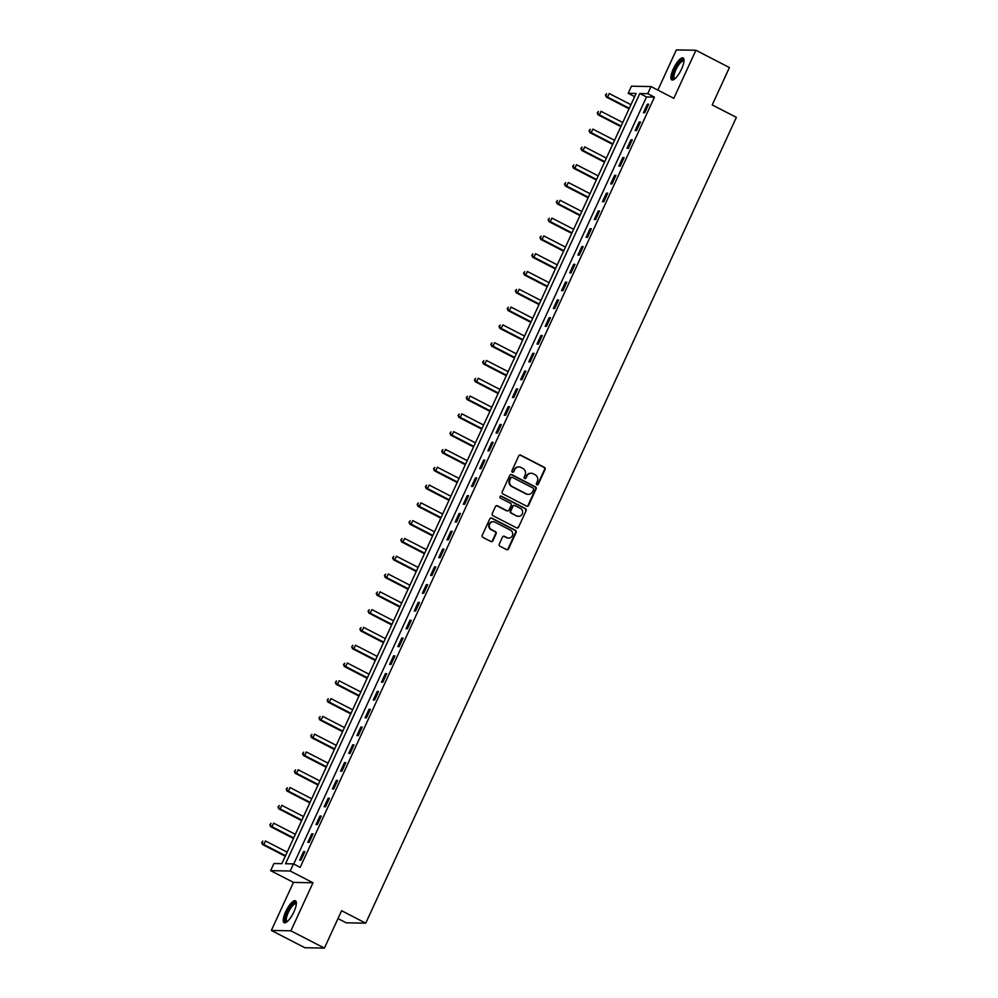 <?xml version="1.0" encoding="UTF-8"?>
<svg xmlns="http://www.w3.org/2000/svg" width="998" height="998" viewBox="0 0 998 998"><rect width="100%" height="100%" fill="white"/><g stroke="black" fill="none" stroke-linecap="round" stroke-linejoin="round"><path stroke-width="1.5" d="M536.899 484.791A1.085 1.023 91.1 0 0 538.259 484.292L545.095 469.434A1.559 1.46 91.1 0 0 544.421 467.363L520.731 455.15A1.559 1.46 91.1 0 0 518.773 455.861L511.949 470.707A1.085 1.023 91.1 0 0 512.847 472.279A1.085 1.023 91.1 0 0 513.783 471.667L514.669 469.746A4.978 4.691 91.1 0 1 520.944 467.438L522.915 468.461A4.978 4.691 91.1 0 1 525.073 475.098L524.187 477.019A1.085 1.023 91.1 0 0 525.085 478.591A1.085 1.023 91.1 0 0 526.021 477.98L526.907 476.058A4.978 4.691 91.1 0 1 533.182 473.751L535.153 474.774A4.978 4.691 91.1 0 1 537.311 481.41L536.425 483.331A1.085 1.023 91.1 0 0 536.899 484.791M537.061 484.853A1.085 1.023 91.1 0 0 537.735 484.279L544.571 469.434A1.559 1.46 91.1 0 0 543.898 467.351L520.207 455.138A1.559 1.46 91.1 0 0 519.858 455.013M512.585 472.229A1.085 1.023 91.1 0 0 513.259 471.655L514.669 469.746M524.823 478.541A1.085 1.023 91.1 0 0 525.497 477.967L526.907 476.058M293.923 911.848A12.35 3.743 -62.7 0 0 295.458 900.795A12.35 3.743 -62.7 0 0 285.678 911.685A12.35 3.743 -62.7 0 0 284.143 922.738A12.35 3.743 -62.7 0 0 293.923 911.848M681.572 69.024A12.35 3.743 -62.7 0 0 683.106 57.971A12.35 3.743 -62.7 0 0 673.338 68.874A12.35 3.743 -62.7 0 0 671.791 79.915A12.35 3.743 -62.7 0 0 681.572 69.024M499.274 544.097A1.559 1.46 91.1 0 0 499.948 546.18L506.597 549.599A1.559 1.46 91.1 0 0 508.556 548.888L516.141 532.396A1.559 1.46 91.1 0 0 515.467 530.312L491.777 518.099A1.559 1.46 91.1 0 0 489.818 518.823L482.234 535.315A1.559 1.46 91.1 0 0 482.907 537.386L490.929 541.527A1.559 1.46 91.1 0 0 492.887 540.804L496.143 533.755A1.559 1.46 91.1 0 0 495.47 531.672L491.49 529.626A4.154 3.917 91.1 0 1 493.286 521.729A4.154 3.917 91.1 0 1 494.921 522.141L510.514 530.188A4.154 3.917 91.1 0 1 508.718 538.084A4.154 3.917 91.1 0 1 507.084 537.66L504.477 536.325A1.559 1.46 91.1 0 0 502.518 537.036L499.274 544.097M293.474 863.894L290.206 871.005L270.658 870.643L273.939 863.52L281.86 863.669L636.113 93.463L628.191 93.313L631.46 86.19L651.008 86.564L647.739 93.675L639.818 93.525L285.553 863.744L293.474 863.894L300.186 867.349L654.439 97.13L647.739 93.675M651.008 86.564L673.8 98.315L695.905 50.262L729.413 67.552L712.223 104.927L736.362 117.365L365.73 923.175L341.603 910.725L324.412 948.1L290.892 930.81L312.998 882.768L290.206 871.005M526.582 506.148A1.559 1.46 91.1 0 0 528.541 505.425L536.126 488.933A1.559 1.46 91.1 0 0 535.452 486.862L511.762 474.636A1.559 1.46 91.1 0 0 509.803 475.36L502.219 491.852A1.559 1.46 91.1 0 0 502.892 493.923L526.582 506.148M526.133 510.664L518.548 527.156A1.559 1.46 91.1 0 1 516.59 527.867L492.9 515.654A1.559 1.46 91.1 0 1 492.226 513.583L495.47 506.522A1.559 1.46 91.1 0 1 497.428 505.799L507.034 510.764A1.559 1.46 91.1 0 0 508.992 510.04L511.151 505.362A1.559 1.46 91.1 0 0 510.477 503.279L500.472 498.127A1.085 1.023 91.1 0 1 500.946 496.056A1.085 1.023 91.1 0 1 501.383 496.168L525.459 508.593A1.559 1.46 91.1 0 1 526.133 510.664L518.548 527.156M324.412 948.1L304.864 947.738L271.344 930.448L290.892 930.81M695.905 50.262L676.357 49.9L657.869 90.094M654.439 97.13L646.517 96.981L293.724 864.019M647.34 104.179L643.411 112.724L644.733 112.749L648.65 104.204L647.34 104.179L648.413 104.74M639.157 121.981L635.227 130.513L636.537 130.538L640.466 122.005L639.157 121.981L640.229 122.529M630.961 139.77L627.031 148.315L628.353 148.34L632.283 139.795L630.961 139.77L632.046 140.331M622.777 157.572L618.847 166.117L620.17 166.142L624.099 157.597L622.777 157.572L623.862 158.121M614.593 175.361L610.664 183.906L611.986 183.931L615.916 175.386L614.593 175.361L615.666 175.922M606.41 193.163L602.48 201.708L603.802 201.733L607.732 193.188L606.41 193.163L607.483 193.712M598.226 210.952L594.297 219.498L595.619 219.523L599.549 210.977L598.226 210.952L599.299 211.514M590.043 228.754L586.113 237.299L587.435 237.324L591.365 228.779L590.043 228.754L591.115 229.303M581.859 246.543L577.929 255.089L579.239 255.114L583.169 246.568L581.859 246.543L582.932 247.105M573.663 264.345L569.733 272.891L571.056 272.916L574.985 264.37L573.663 264.345L574.748 264.907M565.479 282.147L561.55 290.68L562.872 290.705L566.802 282.172L565.479 282.147L566.565 282.696M557.296 299.936L553.366 308.482L554.688 308.507L558.618 299.961L557.296 299.936L558.369 300.498M549.112 317.738L545.182 326.271L546.505 326.296L550.434 317.763L549.112 317.738L550.185 318.287M540.928 335.528L536.999 344.073L538.321 344.098L542.251 335.553L540.928 335.528L542.001 336.089M532.745 353.329L528.815 361.862L530.138 361.887L534.067 353.354L532.745 353.329L533.818 353.878M524.561 371.119L520.632 379.664L521.954 379.689L525.871 371.144L524.561 371.119L525.634 371.68M516.378 388.921L512.448 397.466L513.758 397.478L517.688 388.946L516.378 388.921L517.451 389.469M508.182 406.71L504.252 415.255L505.574 415.28L509.504 406.735L508.182 406.71L509.267 407.271M499.998 424.512L496.068 433.057L497.391 433.082L501.32 424.537L499.998 424.512L501.083 425.061M491.814 442.301L487.885 450.846L489.207 450.871L493.137 442.326L491.814 442.301L492.887 442.863M483.631 460.103L479.701 468.648L481.024 468.673L484.953 460.128L483.631 460.103L484.704 460.652M475.447 477.892L471.518 486.438L472.84 486.463L476.77 477.917L475.447 477.892L476.52 478.454M467.264 495.694L463.334 504.24L464.656 504.264L468.586 495.719L467.264 495.694L468.336 496.243M459.08 513.496L455.15 522.029L456.46 522.054L460.39 513.508L459.08 513.496L460.153 514.045M450.884 531.285L446.954 539.831L448.277 539.856L452.206 531.31L450.884 531.285L451.969 531.847M442.7 549.087L438.771 557.62L440.093 557.645L444.023 549.112L442.7 549.087L443.786 549.636M434.517 566.876L430.587 575.422L431.909 575.447L435.839 566.901L434.517 566.876L435.59 567.438M426.333 584.678L422.404 593.211L423.726 593.236L427.655 584.703L426.333 584.678L427.406 585.227M418.15 602.468L414.22 611.013L415.542 611.038L419.472 602.493L418.15 602.468L419.222 603.029M409.966 620.269L406.036 628.802L407.359 628.827L411.288 620.294L409.966 620.269L411.039 620.818M401.782 638.059L397.853 646.604L399.175 646.629L403.092 638.084L401.782 638.059L402.855 638.62M393.599 655.861L389.669 664.406L390.979 664.431L394.909 655.886L393.599 655.861L394.672 656.41M385.403 673.65L381.473 682.195L382.795 682.22L386.725 673.675L385.403 673.65L386.488 674.211M377.219 691.452L373.289 699.997L374.612 700.022L378.541 691.477L377.219 691.452L378.304 692.001M369.035 709.241L365.106 717.787L366.428 717.812L370.358 709.266L369.035 709.241L370.108 709.803M360.852 727.043L356.922 735.588L358.245 735.613L362.174 727.068L360.852 727.043L361.925 727.592M352.668 744.832L348.739 753.378L350.061 753.403L353.991 744.857L352.668 744.832L353.741 745.394M344.485 762.634L340.555 771.18L341.877 771.205L345.807 762.659L344.485 762.634L345.558 763.196M336.301 780.436L332.371 788.969L333.681 788.994L337.611 780.461L336.301 780.436L337.374 780.985M328.105 798.225L324.175 806.771L325.498 806.796L329.427 798.25L328.105 798.225L329.19 798.787M319.921 816.027L315.992 824.56L317.314 824.585L321.244 816.052L319.921 816.027L321.007 816.576M311.738 833.817L307.808 842.362L309.131 842.387L313.06 833.841L311.738 833.817L312.811 834.378M303.554 851.618L299.625 860.151L300.947 860.176L304.877 851.643L303.554 851.618L304.627 852.167M337.985 918.584L346.181 922.813L365.73 923.175M312.998 882.768L293.449 882.394L271.344 930.448M293.449 882.394L270.658 870.643M634.653 96.644L628.191 93.313M646.517 96.981L639.818 93.525M530.948 473.264A4.978 4.691 91.1 0 0 526.383 476.046M518.711 466.952A4.978 4.691 91.1 0 0 514.145 469.734M526.932 506.273A1.559 1.46 91.1 0 0 528.017 505.412L535.602 488.92A1.559 1.46 91.1 0 0 534.928 486.849L511.238 474.636A1.559 1.46 91.1 0 0 510.889 474.499M533.581 489.519A1.085 1.023 91.1 0 0 533.107 488.072L512.311 477.343A1.085 1.023 91.1 0 0 510.939 477.842L510.015 479.876A4.978 4.691 91.1 0 0 512.161 486.513L526.383 493.848A4.978 4.691 91.1 0 0 532.645 491.552L533.581 489.519M511.625 477.269A1.085 1.023 91.1 0 0 510.415 477.842L510.939 477.842M528.079 494.334A4.978 4.691 91.1 0 1 525.846 493.835L511.637 486.513A4.978 4.691 91.1 0 1 509.479 479.863L510.415 477.842M516.939 528.004A1.559 1.46 91.1 0 0 518.024 527.144M507.396 510.889A1.559 1.46 91.1 0 1 506.51 510.751L496.904 505.799A1.559 1.46 91.1 0 0 496.555 505.674M525.609 510.652A1.559 1.46 91.1 0 0 524.936 508.581L500.846 496.156A1.085 1.023 91.1 0 0 500.684 496.093M517.014 515.904A4.154 3.917 91.1 0 0 522.54 513.134A4.154 3.917 91.1 0 0 520.445 508.419L514.956 505.587A1.559 1.46 91.1 0 0 512.997 506.31L510.839 510.988A1.559 1.46 91.1 0 0 511.512 513.072L516.477 515.891A4.154 3.917 91.1 0 0 518.386 516.303M514.07 505.45A1.559 1.46 91.1 0 0 512.461 506.298L512.997 506.31M516.477 515.891L510.988 513.059A1.559 1.46 91.1 0 1 510.315 510.976L512.461 506.298M508.456 538.072A4.154 3.917 91.1 0 1 506.547 537.66L503.953 536.313A1.559 1.46 91.1 0 0 503.603 536.188M493.012 521.729A4.154 3.917 91.1 0 0 490.954 529.614L491.49 529.626M491.29 541.652A1.559 1.46 91.1 0 0 492.363 540.791L495.607 533.743A1.559 1.46 91.1 0 0 494.933 531.66L490.954 529.614M506.947 549.723A1.559 1.46 91.1 0 0 508.019 548.875L515.604 532.383A1.559 1.46 91.1 0 0 514.931 530.312L491.253 518.087A1.559 1.46 91.1 0 0 490.904 517.962M630.936 104.715L609.229 93.525L607.595 97.08L606.273 97.055L629.052 108.807M605.948 95.109L606.609 93.687L605.424 95.097L607.595 97.08L629.301 108.271M606.273 97.055L605.424 95.097M622.752 122.517L601.046 111.314L599.411 114.87L598.089 114.845L620.868 126.596M597.765 112.899L598.413 111.477L597.241 112.886L599.411 114.87L621.118 126.072M598.089 114.845L597.241 112.886M614.568 140.306L592.862 129.116L591.228 132.672L589.905 132.647L612.685 144.398M589.581 130.701L590.23 129.278L589.045 130.688L591.228 132.672L612.934 143.862M589.905 132.647L589.045 130.688M606.385 158.108L584.678 146.906L583.044 150.461L581.722 150.448L604.501 162.187M581.397 148.49L582.046 147.068L580.861 148.477L583.044 150.461L604.751 161.664M581.722 150.448L580.861 148.477M598.201 175.898L576.495 164.707L574.86 168.263L573.538 168.238L596.317 179.989M573.214 166.292L573.862 164.87L572.677 166.279L574.86 168.263L596.554 179.453M573.538 168.238L572.677 166.279M674.561 79.054A10.679 3.231 117.3 0 1 672.914 77.794A10.679 3.231 117.3 0 1 677.343 65.095A10.679 3.231 117.3 0 1 684.004 60.728M683.967 61.227A9.893 2.994 -62.7 0 0 683.73 61.053A9.893 2.994 -62.7 0 0 677.43 66.854A9.893 2.994 -62.7 0 0 673.999 77.52A9.893 2.994 -62.7 0 0 674.66 78.642A9.893 2.994 -62.7 0 0 674.947 78.73M683.618 58.47A12.263 3.718 -62.7 0 0 675.895 66.542A12.263 3.718 -62.7 0 0 672.078 79.017A12.263 3.718 -62.7 0 0 672.49 80.052M286.9 921.865A10.679 3.231 117.3 0 1 287.299 912.259A10.679 3.231 117.3 0 1 296.356 903.552M296.319 904.051A9.893 2.994 -62.7 0 0 296.082 903.876A9.893 2.994 -62.7 0 0 288.235 912.609A9.893 2.994 -62.7 0 0 287.012 921.453A9.893 2.994 -62.7 0 0 287.287 921.553M295.969 901.281A12.263 3.718 -62.7 0 0 286.775 912.247A12.263 3.718 -62.7 0 0 284.829 922.863M590.018 193.699L568.311 182.497L566.677 186.065L565.355 186.04L588.134 197.779M565.018 184.081L565.679 182.659L564.494 184.081L566.677 186.065L588.371 197.255M565.355 186.04L564.494 184.081M581.822 211.489L560.128 200.299L558.481 203.854L557.171 203.829L579.95 215.58M556.834 201.883L557.495 200.461L556.31 201.87L558.481 203.854L580.187 215.044M557.171 203.829L556.31 201.87M573.638 229.291L551.931 218.088L550.297 221.656L548.975 221.631L571.754 233.382M548.651 219.672L549.312 218.25L548.127 219.672L550.297 221.656L572.004 232.846M548.975 221.631L548.127 219.672M565.454 247.08L543.748 235.89L542.114 239.445L540.791 239.42L563.571 251.172M540.467 237.474L541.128 236.052L539.943 237.462L542.114 239.445L563.82 250.648M540.791 239.42L539.943 237.462M557.271 264.882L535.564 253.679L533.93 257.247L532.608 257.222L555.387 268.973M532.283 255.263L532.932 253.841L531.759 255.263L533.93 257.247L555.636 268.437M532.608 257.222L531.759 255.263M549.087 282.671L527.381 271.481L525.746 275.036L524.424 275.011L547.203 286.763M524.1 273.065L524.748 271.643L523.563 273.053L525.746 275.036L547.453 286.239M524.424 275.011L523.563 273.053M540.904 300.473L519.197 289.27L517.563 292.838L516.24 292.813L539.02 304.565M515.916 290.867L516.565 289.432L515.38 290.855L517.563 292.838L539.269 304.028M516.24 292.813L515.38 290.855M532.72 318.262L511.013 307.072L509.379 310.627L508.057 310.603L530.836 322.354M507.72 308.656L508.381 307.234L507.196 308.644L509.379 310.627L531.073 321.83M508.057 310.603L507.196 308.644M524.524 336.064L502.83 324.874L501.183 328.429L499.873 328.404L522.653 340.156M499.536 326.458L500.198 325.024L499.012 326.446L501.183 328.429L522.89 339.619M499.873 328.404L499.012 326.446M516.34 353.853L494.646 342.663L493 346.219L491.677 346.194L514.469 357.945M491.353 344.248L492.014 342.825L490.829 344.235L493 346.219L514.706 357.421M491.677 346.194L490.829 344.235M508.157 371.655L486.45 360.465L484.816 364.021L483.494 363.996L506.273 375.747M483.169 362.049L483.83 360.627L482.645 362.037L484.816 364.021L506.522 375.211M483.494 363.996L482.645 362.037M499.973 389.457L478.267 378.254L476.632 381.81L475.31 381.785L498.089 393.536M474.986 379.839L475.634 378.417L474.462 379.826L476.632 381.81L498.339 393.012M475.31 381.785L474.462 379.826M491.789 407.246L470.083 396.056L468.449 399.612L467.126 399.587L489.906 411.338M466.802 397.641L467.451 396.218L466.266 397.628L468.449 399.612L490.155 410.802M467.126 399.587L466.266 397.628M483.606 425.048L461.899 413.846L460.265 417.414L458.943 417.389L481.722 429.128M458.618 415.43L459.267 414.008L458.082 415.43L460.265 417.414L481.972 428.604M458.943 417.389L458.082 415.43M475.422 442.838L453.716 431.647L452.082 435.203L450.759 435.178L473.539 446.929M450.435 433.232L451.084 431.81L449.898 433.219L452.082 435.203L473.776 446.393M450.759 435.178L449.898 433.219M467.239 460.639L445.532 449.437L443.898 453.005L442.576 452.98L465.355 464.731M442.239 451.021L442.9 449.599L441.715 451.021L443.898 453.005L465.592 464.195M442.576 452.98L441.715 451.021M459.043 478.429L437.349 467.239L435.702 470.794L434.392 470.769L457.171 482.521M434.055 468.823L434.716 467.401L433.531 468.811L435.702 470.794L457.408 481.997M434.392 470.769L433.531 468.811M450.859 496.231L429.152 485.028L427.518 488.596L426.196 488.571L448.975 500.322M425.872 486.612L426.533 485.19L425.348 486.612L427.518 488.596L449.225 499.786M426.196 488.571L425.348 486.612M442.675 514.02L420.969 502.83L419.335 506.385L418.012 506.36L440.792 518.112M417.688 504.414L418.349 502.992L417.164 504.402L419.335 506.385L441.041 517.588M418.012 506.36L417.164 504.402M434.492 531.822L412.785 520.619L411.151 524.187L409.829 524.162L432.608 535.914M409.504 522.216L410.153 520.781L408.98 522.204L411.151 524.187L432.858 535.377M409.829 524.162L408.98 522.204M426.308 549.611L404.602 538.421L402.967 541.976L401.645 541.951L424.424 553.703M401.321 540.005L401.969 538.583L400.784 539.993L402.967 541.976L424.674 553.179M401.645 541.951L400.784 539.993M418.125 567.413L396.418 556.223L394.784 559.778L393.462 559.753L416.241 571.505M393.137 557.807L393.786 556.373L392.601 557.795L394.784 559.778L416.49 570.968M393.462 559.753L392.601 557.795M409.941 585.202L388.234 574.012L386.6 577.568L385.278 577.543L408.057 589.294M384.941 575.596L385.602 574.174L384.417 575.584L386.6 577.568L408.294 588.77M385.278 577.543L384.417 575.584M401.745 603.004L380.051 591.814L378.404 595.369L377.094 595.344L399.874 607.096M376.757 593.398L377.419 591.976L376.234 593.386L378.404 595.369L400.111 606.559M377.094 595.344L376.234 593.386M393.561 620.806L371.867 609.603L370.221 613.159L368.898 613.134L391.69 624.885M368.574 611.188L369.235 609.766L368.05 611.175L370.221 613.159L391.927 624.361M368.898 613.134L368.05 611.175M385.378 638.595L363.671 627.405L362.037 630.961L360.715 630.936L383.494 642.687M360.39 628.99L361.051 627.567L359.866 628.977L362.037 630.961L383.743 642.151M360.715 630.936L359.866 628.977M377.194 656.397L355.488 645.195L353.853 648.762L352.531 648.737L375.31 660.476M352.207 646.779L352.855 645.357L351.683 646.766L353.853 648.762L375.56 659.952M352.531 648.737L351.683 646.766M369.011 674.186L347.304 662.996L345.67 666.552L344.347 666.527L367.127 678.278M344.023 664.581L344.672 663.159L343.487 664.568L345.67 666.552L367.376 677.742M344.347 666.527L343.487 664.568M360.827 691.988L339.12 680.786L337.486 684.354L336.164 684.329L358.943 696.08M335.839 682.37L336.488 680.948L335.303 682.37L337.486 684.354L359.193 695.544M336.164 684.329L335.303 682.37M352.643 709.778L330.937 698.588L329.303 702.143L327.98 702.118L350.76 713.869M327.656 700.172L328.305 698.75L327.119 700.159L329.303 702.143L350.997 713.345M327.98 702.118L327.119 700.159M344.46 727.579L322.753 716.377L321.119 719.945L319.797 719.92L342.576 731.671M319.46 717.961L320.121 716.539L318.936 717.961L321.119 719.945L342.813 731.135M319.797 719.92L318.936 717.961M336.264 745.369L314.57 734.179L312.923 737.734L311.613 737.709L334.392 749.461M311.276 735.763L311.937 734.341L310.752 735.751L312.923 737.734L334.629 748.937M311.613 737.709L310.752 735.751M328.08 763.171L306.374 751.968L304.739 755.536L303.417 755.511L326.196 767.262M303.093 753.552L303.754 752.13L302.569 753.552L304.739 755.536L326.446 766.726M303.417 755.511L302.569 753.552M319.896 780.96L298.19 769.77L296.556 773.325L295.233 773.3L318.013 785.052M294.909 771.354L295.57 769.932L294.385 771.342L296.556 773.325L318.262 784.528M295.233 773.3L294.385 771.342M311.713 798.762L290.006 787.559L288.372 791.127L287.05 791.102L309.829 802.854M286.725 789.156L287.374 787.721L286.201 789.144L288.372 791.127L310.079 802.317M287.05 791.102L286.201 789.144M303.529 816.551L281.823 805.361L280.189 808.916L278.866 808.891L301.646 820.643M278.542 806.945L279.191 805.523L278.005 806.933L280.189 808.916L301.895 820.119M278.866 808.891L278.005 806.933M295.346 834.353L273.639 823.163L272.005 826.718L270.683 826.693L293.462 838.445M270.358 824.747L271.007 823.325L269.822 824.735L272.005 826.718L293.711 837.908M270.683 826.693L269.822 824.735M287.162 852.142L265.456 840.952L263.821 844.508L262.499 844.483L285.278 856.234M262.162 842.537L262.823 841.114L261.638 842.524L263.821 844.508L285.515 855.71M262.499 844.483L261.638 842.524"/></g></svg>
